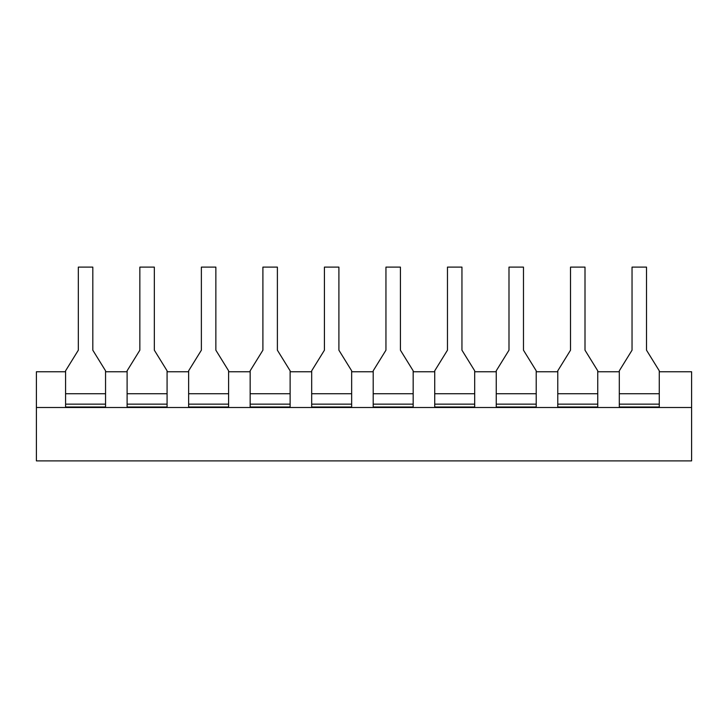 <?xml version="1.0" encoding="UTF-8"?>
<svg xmlns="http://www.w3.org/2000/svg" width="728" height="728" viewBox="0 0 728 728"><rect width="100%" height="100%" fill="white"/><g stroke="black" fill="none" stroke-linecap="round" stroke-linejoin="round"><path stroke-width="1.09" d="M65.584 371.753L36.4 371.753L36.4 460.888L691.6 460.888L691.6 407.507L36.4 407.507M105.551 371.753L127.109 371.753M167.076 371.753L188.634 371.753M228.601 371.753L250.159 371.753M290.126 371.753L311.684 371.753M351.651 371.753L373.2 371.753M413.167 371.753L434.725 371.753M474.692 371.753L496.25 371.753M536.217 371.753L557.775 371.753M597.743 371.753L619.3 371.753M659.268 371.753L691.6 371.753L691.6 407.507M65.584 404.149L65.584 406.998L105.551 406.998L105.551 404.149L65.584 404.149L65.584 370.807L78.324 350.195L78.324 267.112L92.811 267.112L92.811 350.195L105.551 370.807L105.551 404.149M127.109 404.149L127.109 406.998L167.076 406.998L167.076 404.149L127.109 404.149L127.109 370.807L139.849 350.195L139.849 267.112L154.336 267.112L154.336 350.195L167.076 370.807L167.076 404.149M188.634 404.149L188.634 406.998L228.601 406.998L228.601 404.149L188.634 404.149L188.634 370.807L201.374 350.195L201.374 267.112L215.861 267.112L215.861 350.195L228.601 370.807L228.601 404.149M250.159 404.149L250.159 406.998L290.126 406.998L290.126 404.149L250.159 404.149L250.159 370.807L262.899 350.195L262.899 267.112L277.386 267.112L277.386 350.195L290.126 370.807L290.126 404.149M311.684 404.149L311.684 406.998L351.651 406.998L351.651 404.149L311.684 404.149L311.684 370.807L324.424 350.195L324.424 267.112L338.902 267.112L338.902 350.195L351.651 370.807L351.651 404.149M373.2 404.149L373.2 406.998L413.167 406.998L413.167 404.149L373.2 404.149L373.2 370.807L385.949 350.195L385.949 267.112L400.427 267.112L400.427 350.195L413.167 370.807L413.167 404.149M434.725 404.149L434.725 406.998L474.692 406.998L474.692 404.149L434.725 404.149L434.725 370.807L447.465 350.195L447.465 267.112L461.952 267.112L461.952 350.195L474.692 370.807L474.692 404.149M496.25 404.149L496.25 406.998L536.217 406.998L536.217 404.149L496.25 404.149L496.25 370.807L508.99 350.195L508.99 267.112L523.477 267.112L523.477 350.195L536.217 370.807L536.217 404.149M557.775 404.149L557.775 406.998L597.743 406.998L597.743 404.149L557.775 404.149L557.775 370.807L570.515 350.195L570.515 267.112L585.003 267.112L585.003 350.195L597.743 370.807L597.743 404.149M619.3 404.149L619.3 406.998L659.268 406.998L659.268 404.149L619.3 404.149L619.3 370.807L632.04 350.195L632.04 267.112L646.519 267.112L646.519 350.195L659.268 370.807L659.268 404.149M105.551 393.739L65.584 393.739M167.076 393.739L127.109 393.739M228.601 393.739L188.634 393.739M290.126 393.739L250.159 393.739M351.651 393.739L311.684 393.739M413.167 393.739L373.2 393.739M474.692 393.739L434.725 393.739M536.217 393.739L496.25 393.739M597.743 393.739L557.775 393.739M659.268 393.739L619.3 393.739"/></g></svg>
